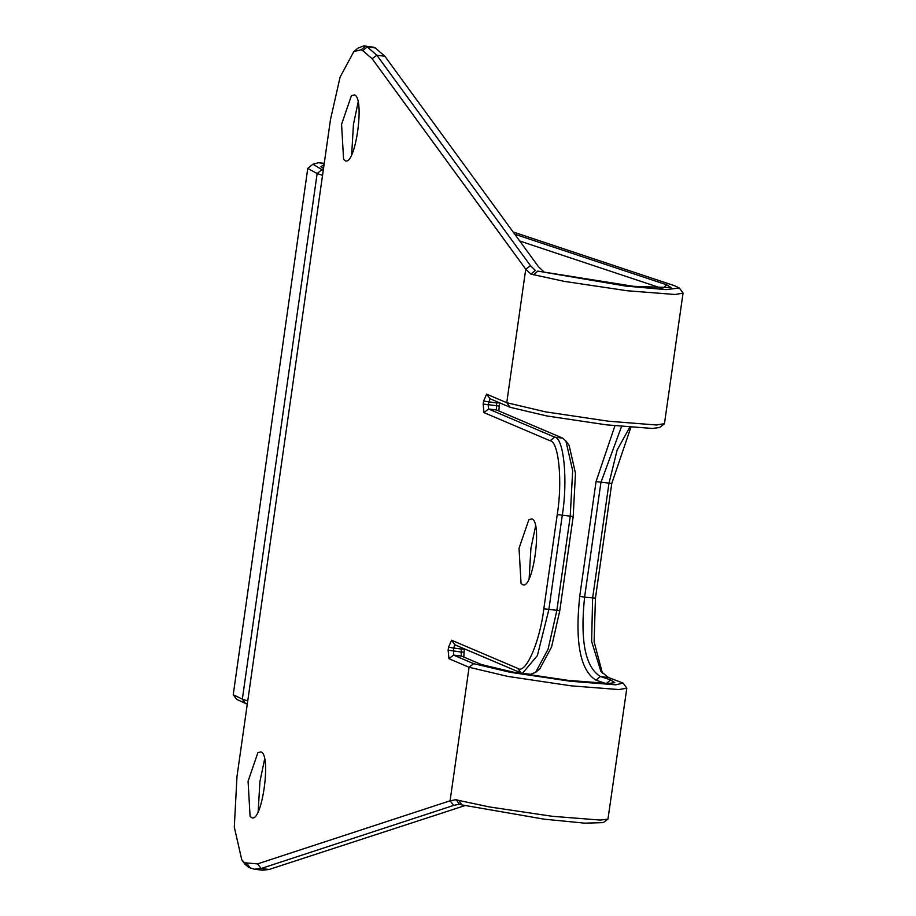 <?xml version="1.0" encoding="UTF-8"?>
<svg xmlns="http://www.w3.org/2000/svg" width="916" height="916" viewBox="0 0 916 916"><rect width="100%" height="100%" fill="white"/><g stroke="black" fill="none" stroke-linecap="round" stroke-linejoin="round"><path stroke-width="1.37" d="M251.579 817.599C261.873 823.885 271.731 754.589 260.934 751.899L257.9 752.643L248.076 781.268L250.079 816.293L251.579 817.599M345.08 160.632C355.374 166.93 365.232 97.623 354.423 94.932L351.4 95.688L341.576 124.301L343.58 159.327L345.08 160.632M522.544 584.614C532.826 590.9 542.696 521.605 531.887 518.914L528.864 519.658L519.04 548.283L521.032 583.309L522.544 584.614M454.92 644.807L451.588 640.227L448.565 647.143L448.13 650.154L461.114 652.055L461.343 655.925M451.588 640.227L517.723 668.382C525.521 674.863 539.879 642.07 543.829 608.739L557.237 514.563C562.676 481.873 558.76 441.283 550.115 440.768L483.98 412.612L488.56 408.994L488.171 404.986L489.945 398.712M486.614 394.132L490.014 398.735L510.143 407.299L506.743 402.708L545.501 411.845L608.59 421.234L656.497 425.001L664.466 423.65L683.038 293.143L675.069 294.494L627.162 290.738L564.073 281.349L530.948 274.113L525.738 269.19L506.743 402.708L486.614 394.132L483.591 401.048L483.156 404.059L483.98 412.612M525.738 269.19L372.114 58.704L376.877 55.246L384.857 56.231L375.239 47.918L364.041 45.8L367.27 46.934L376.877 55.246L530.501 265.732L525.738 269.19M375.239 47.918L367.27 46.934L362.702 50.552L372.114 58.704M362.702 50.552L361.007 49.83L365.587 46.224L373.556 47.197M241.744 859.723L244.95 864.166L248.705 867.418L241.744 859.723L234.301 827.102L236.981 776.539L330.481 119.584L340.065 77.196L353.816 51.617L361.007 49.83M245.305 862.826L257.522 863.891L261.14 868.494L269.109 869.467L262.342 870.2L254.373 869.215L261.14 868.494L453.695 805.393L450.088 800.79L257.522 863.891M448.955 658.707L453.535 655.089L473.664 663.665L469.084 667.272L448.955 658.707L448.13 650.154M323.245 170.433L312.929 164.216L318.539 162.704L324.253 163.38M461.779 804.889L459.397 804.237L456.145 799.691L458.801 800.424L461.779 804.889L544.184 819.179L584.82 823.163L603.266 822.602L607.961 819.099M321.573 169.884L317.142 173.548L242.339 699.114L233.225 694.752L236.752 699.423L247.274 704.221M473.664 663.665L510.43 672.333L570.267 681.241L615.712 684.802L623.132 683.107L608.419 677.497L600.392 676.512L610.617 679.924L614.819 682.672L608.304 683.496L567.783 680.313L514.414 672.378L481.633 664.638L461.504 656.074L453.535 655.089L453.569 648.07L461.55 649.055L461.801 647.727M517.723 668.382L521.124 672.985L454.989 644.83L453.569 648.07L448.565 647.143M496.827 401.632L496.575 402.96L483.591 401.048M499.564 402.8L496.575 402.96L496.369 409.83M248.705 867.418L254.373 869.215M353.816 51.617L358.007 48.09L364.041 45.8M456.145 799.691L450.088 800.79L469.084 667.272L507.842 676.42L570.931 685.809L618.838 689.565L626.807 688.214L623.132 683.107M459.397 804.237L453.695 805.393M324.092 164.456L320.944 166.769L323.52 168.521M533.604 274.857L537.749 271.102L625.479 286.044L665.84 289.628L679.363 288.036L674.531 285.723L513.12 231.977M458.801 800.424L489.27 806.916L552.359 816.305L600.266 820.072L607.961 819.11L626.807 688.214M530.948 274.113L535.368 270.449L530.501 265.732M537.749 271.102L633.689 286.33L671.05 287.601L666.837 284.853L662.405 288.517M498.842 410.963L499.541 403.017M565.905 440.951L569.122 445.382L575.477 473.286L573.187 516.521L559.779 610.697L551.581 646.948L539.822 668.829L535.631 672.344L530.433 674.325L522.452 673.34L537.383 655.581L548.844 609.667L562.241 515.49C568.023 480.785 563.867 437.699 554.684 437.15L488.56 408.994L496.529 409.979L562.664 438.134L565.905 440.951L572.649 470.561L570.221 516.464L556.813 610.64L548.111 649.123L535.631 672.344M464.515 649.101L461.55 649.055L461.114 652.055L464.08 652.112L464.538 648.894M464.08 652.112L463.817 657.058M529.127 578.683L530.902 548.501L535.585 526.105M258.163 811.668L259.938 781.485L264.632 759.089M351.664 154.701L353.439 124.519L358.133 102.123M322.546 175.345L317.142 173.548L307.765 168.395L312.929 164.216M233.225 694.752L307.765 168.395M514.746 234.21L666.837 284.853M269.109 869.467L464.767 805.656M384.857 56.231L538.482 266.716L543.532 271.457M519.716 241L662.096 288.414M245.602 703.66L242.339 699.114L247.744 700.923M630.849 427.36L611.774 483.453L595.446 598.159L594.106 641.773L602.453 673.34M629.773 427.268L617.144 450.019L608.945 483.453L592.618 598.148L591.633 641.418L600.862 671.325L608.419 677.497M510.143 407.299L546.909 415.978L606.758 424.887L652.203 428.448L659.509 427.532L664.192 424.028M521.124 672.985L522.452 673.34M595.446 598.159L584.591 597.163C580.023 640.799 585.29 667.249 600.392 676.512L595.961 680.187L606.186 683.588L610.617 679.924M595.961 680.187C580.275 670.42 574.859 642.46 579.725 596.293L596.053 481.587L614.911 425.814M579.725 596.293L584.591 597.163L600.919 482.457L621.54 426.501M318.539 162.704L324.218 163.598M499.106 406.017L483.156 404.059M246.988 863.548L250.389 868.139M611.774 483.453L596.053 481.587M559.779 610.697L543.829 608.739M573.187 516.521L557.237 514.563M562.664 438.134L554.684 437.15L550.115 440.768M682.889 292.719L679.363 288.036"/></g></svg>
